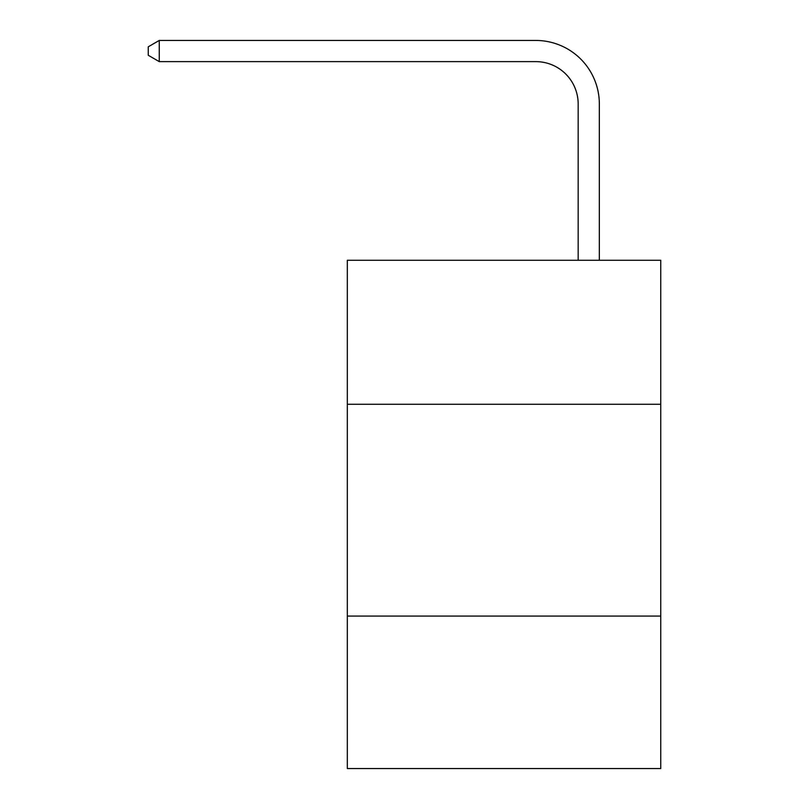 <?xml version="1.0" encoding="UTF-8"?>
<svg xmlns="http://www.w3.org/2000/svg" width="809" height="809" viewBox="0 0 809 809"><rect width="100%" height="100%" fill="white"/><g stroke="black" fill="none" stroke-linecap="round" stroke-linejoin="round"><path stroke-width="1.21" d="M660.751 404.288L660.751 260.276L347.324 260.276L347.324 404.288L660.751 404.288L660.751 768.55L347.324 768.55L347.324 404.288M660.751 616.064L347.324 616.064M578.162 260.276L578.162 103.987A42.351 42.351 37.6 0 0 535.801 61.626L159.262 61.626L148.249 55.275L148.249 46.801L159.262 40.45L535.801 40.45A63.537 63.537 -142.4 0 1 599.338 103.987L599.338 260.276M578.162 103.987A42.351 42.351 37.6 0 0 535.801 61.626A42.351 42.351 37.6 0 1 578.162 103.987A42.351 42.351 37.6 0 0 535.801 61.626A42.351 42.351 37.6 0 1 578.162 103.987A42.351 42.351 37.6 0 0 535.801 61.626A42.351 42.351 37.6 0 1 578.162 103.987A42.351 42.351 37.6 0 0 535.801 61.626A42.351 42.351 37.6 0 1 578.162 103.987A42.351 42.351 37.6 0 0 535.801 61.626A42.351 42.351 37.6 0 1 578.162 103.987A42.351 42.351 37.6 0 0 535.801 61.626A42.351 42.351 37.6 0 1 578.162 103.987A42.351 42.351 37.6 0 0 535.801 61.626A42.351 42.351 37.6 0 1 578.162 103.987A42.351 42.351 37.6 0 0 535.801 61.626M159.262 61.626L159.262 40.45L535.801 40.45"/></g></svg>
